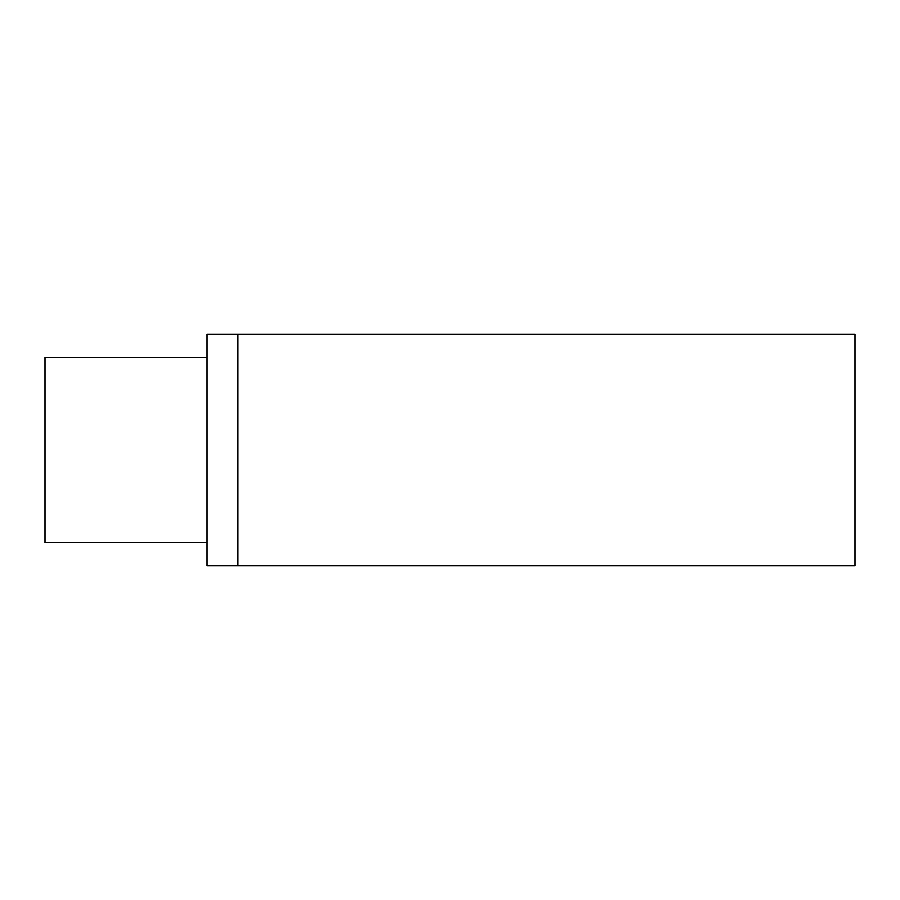 <?xml version="1.0" encoding="UTF-8"?>
<svg xmlns="http://www.w3.org/2000/svg" width="900" height="900" viewBox="0 0 900 900"><rect width="100%" height="100%" fill="white"/><g stroke="black" fill="none" stroke-linecap="round" stroke-linejoin="round"><path stroke-width="1.35" d="M237.859 334.282L237.859 565.717L855 565.717L855 334.282L207 334.282L207 565.717L237.859 565.717M207 542.576L45 542.576L45 357.424L207 357.424"/></g></svg>
